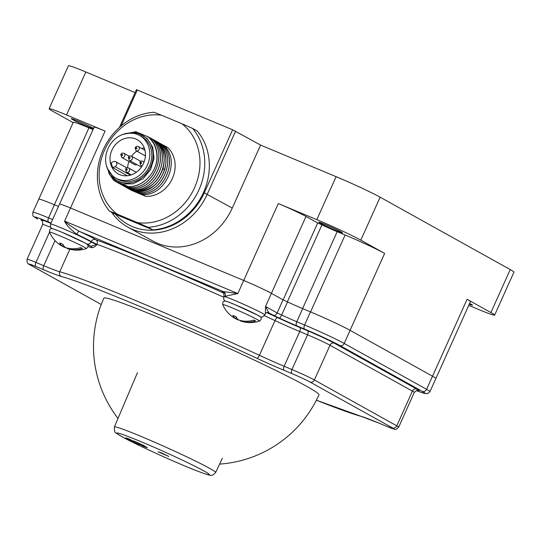 <?xml version="1.0" encoding="UTF-8"?>
<svg xmlns="http://www.w3.org/2000/svg" width="541" height="541" viewBox="0 0 541 541"><rect width="100%" height="100%" fill="white"/><g stroke="black" fill="none" stroke-linecap="round" stroke-linejoin="round"><path stroke-width="0.81" d="M119.48 127.358L136.406 89.678L232.623 129.786L260.579 145.076L336.144 176.691L316.83 219.66L278.277 203.531L243.707 280.454L70.513 208.001A22.499 1.068 -155.8 0 0 70.506 208.001A22.472 1.062 -155.8 0 0 59.544 204.092A22.499 1.068 -155.8 0 0 59.537 204.113M60.619 204.227A22.499 1.068 -155.8 0 0 59.544 204.092L94.107 127.169A22.499 1.068 -155.8 0 1 105.082 131.078L66.529 114.949A35.706 1.691 -155.8 0 0 49.109 108.748L68.423 65.772A35.706 1.691 -155.8 0 1 85.843 71.98L135.101 92.585M468.749 305.367L477.216 308.911A35.706 1.691 -155.8 0 0 494.636 315.119L513.95 272.143A35.706 1.691 -155.8 0 0 510.217 269.574L490.91 312.542L467.093 299.288L432.523 376.211L350.068 330.328A32.075 1.522 -155.8 0 0 318.324 315.241M336.144 176.691A35.706 1.691 -155.8 0 1 380.134 197.181L510.217 269.574M111.635 212.315A61.397 53.674 -60.9 0 0 127.811 227.105A61.397 53.674 -60.9 0 0 207.257 194.199L235.585 131.165M115.558 214.304A58.989 51.571 -60.9 0 0 204.295 192.819L232.623 129.786M260.579 145.076L232.251 208.109A61.397 53.674 119.1 0 1 152.812 241.016L127.811 227.105M137.333 89.928L121.17 125.891M283.038 299.829L271.426 293.364A22.499 1.068 -155.8 0 0 258.869 287.156M416.381 390.541L424.286 393.408L427.755 393.605L429.967 391.616L435.857 378.511A32.169 1.522 -155.8 0 0 432.496 376.198L350.101 330.341A32.169 1.522 -155.8 0 0 310.473 311.88L302.676 308.62A21.978 1.041 24.2 0 1 287.541 301.919A190.216 9.008 -155.8 0 0 283.024 299.822L271.406 293.357A22.472 1.062 -155.8 0 0 243.714 280.454A22.499 1.068 -155.8 0 0 243.707 280.454L70.506 208.001L64.616 221.107L237.824 293.56L225.009 296.326A22.472 1.062 -155.8 0 0 223.927 296.184L223.771 296.529A22.472 1.062 24.2 0 1 244.708 304.772A22.472 1.062 24.2 0 1 264.772 314.957L262.581 316.925L260.431 317.019M435.83 378.565A32.075 1.522 -155.8 0 0 435.877 378.524A32.075 1.522 -155.8 0 0 432.523 376.211M47.696 202.03A32.075 1.522 -155.8 0 0 38.736 199.183A32.075 1.522 -155.8 0 0 38.736 199.244M494.636 315.119A35.706 1.691 -155.8 0 0 490.91 312.542M435.877 378.524L470.44 301.601A32.075 1.522 -155.8 0 0 467.093 299.288M469.615 303.454A12.97 0.615 24.2 0 1 472.57 305.239A12.97 0.615 24.2 0 1 469.27 304.211M278.277 203.531A22.499 1.068 -155.8 0 1 305.996 216.447L317.689 222.953A190.074 9.001 -155.8 0 1 321.929 224.921A22.167 1.048 -155.8 0 0 337.171 231.67L345.124 234.997A32.075 1.522 -155.8 0 1 384.637 253.404L360.82 240.157A35.706 1.691 -155.8 0 0 316.83 219.66M325.155 224.468A12.97 0.615 24.2 0 1 342.487 232.846A12.97 0.615 24.2 0 1 336.157 230.594A12.97 0.615 24.2 0 1 318.825 222.216A12.97 0.615 24.2 0 1 325.155 224.468M93.045 129.549L88.947 127.832A32.075 1.522 -155.8 0 0 73.306 122.259L32.866 212.295C32.616 218.03 33.366 215.724 37.376 218.956L37.654 219.091A3.584 3.131 119.1 0 1 37.376 218.956M49.109 108.748A35.706 1.691 -155.8 0 0 52.842 111.318L73.143 122.618M93.336 128.893A12.97 0.615 24.2 0 1 88.555 127.013A12.97 0.615 24.2 0 1 71.223 118.635A12.97 0.615 24.2 0 1 77.546 120.893A12.97 0.615 24.2 0 1 93.573 128.359M317.689 222.953L283.126 299.87M192.603 128.42L181.925 123.74A55.709 48.697 -60.9 0 1 194.537 187.761A55.709 48.697 -60.9 0 1 137.482 222.628L148.16 227.308A59.3 51.841 -60.9 0 0 198.966 189.823A59.3 51.841 -60.9 0 0 192.603 128.42L197.174 130.963A59.3 51.841 119.1 0 1 203.544 192.366A59.3 51.841 119.1 0 1 152.731 229.857L114.117 213.702L109.546 211.152L117.167 214.135A55.709 48.697 -60.9 0 1 104.555 150.114A55.709 48.697 -60.9 0 1 161.61 115.247L153.989 112.264A59.3 51.841 -60.9 0 0 103.175 149.749A59.3 51.841 -60.9 0 0 109.546 211.152M161.61 115.247L181.925 123.74M152.731 229.857L148.16 227.308M137.482 222.628L117.167 214.135M139.963 193.218L142.533 194.517C165.411 196.525 181.404 160.278 163.754 145.333L167.845 147.612A28.274 24.717 119.1 0 1 172.383 178.489A28.274 24.717 119.1 0 1 145.914 196.403L131.253 190.263L126.269 187.497L140.755 193.529C163.632 195.538 179.626 159.291 161.975 144.346L160.636 143.771M125.884 187.105L126.269 187.497M160.197 143.358L160.244 143.385C177.901 158.33 161.901 194.577 139.023 192.569L124.491 186.503L138.976 192.535C161.847 194.55 177.847 158.297 160.197 143.358L158.858 142.777M124.105 186.118L124.491 186.503M158.418 142.364L158.466 142.391C176.116 157.336 160.122 193.583 137.245 191.575L122.712 185.516L137.198 191.548C150.54 190.845 159.723 183.487 164.734 169.468C167.467 158.669 165.363 149.634 158.418 142.364L157.079 141.789M122.327 185.13L122.712 185.516M156.64 141.377L156.687 141.404C163.632 148.674 165.742 157.708 163.01 168.508C157.992 182.527 148.809 189.884 135.466 190.588L120.988 184.555L135.412 190.56C158.29 192.569 174.29 156.322 156.64 141.377L155.301 140.802M120.548 184.136L120.934 184.528M154.861 140.383L154.909 140.417C172.559 155.355 156.565 191.602 133.688 189.593L119.155 183.534L133.634 189.566C156.511 191.575 172.511 155.328 154.861 140.383L153.522 139.808M118.77 183.149L119.155 183.534M153.083 139.395L153.13 139.422C170.78 154.368 154.787 190.615 131.909 188.606L117.424 182.574L131.855 188.579C154.733 190.588 170.733 154.341 153.083 139.395L151.744 138.821M116.991 182.155L117.377 182.547M151.297 138.408L151.352 138.435C169.002 153.38 153.008 189.627 130.131 187.619L115.646 181.587L130.077 187.585C152.954 189.593 168.954 153.346 151.297 138.408L149.472 137.617M115.206 181.167L115.598 181.553M128.352 186.625L113.867 180.593L128.298 186.598C141.708 187.314 155.497 174.303 156.849 159.473A28.274 24.717 119.1 0 0 157.059 154.557C158.418 170.942 143.419 187.551 128.352 186.625L128.298 186.598M108.809 173.215L113.82 180.566M142.533 194.517L145.914 196.403M161.975 144.346L162.03 144.373C179.68 159.318 163.68 195.565 140.802 193.556L140.755 193.529M163.754 145.333L162.415 144.758M157.059 154.557C156.559 147.463 153.887 141.688 149.052 137.231L135.872 131.7L122.665 134.472M140.802 193.556L138.631 192.677L139.963 193.421M122.53 183.994L116.261 181.377L122.53 183.994L133.14 183.798L143.142 178.665L150.581 169.617L154.002 158.425L152.745 147.274L147.064 138.34L138.09 133.35L127.581 133.248M116.261 181.377L109.58 174.574L106.273 165.1M147.788 136.67C154.456 142.209 157.472 149.81 156.849 159.473M109.83 172.816L114.591 178.828A25.88 22.621 -60.9 0 0 151.994 162.942A25.88 22.621 -60.9 0 0 128.061 133.187M114.591 178.828L107.294 168.285M123.963 134.033L137.015 132.132M115.855 178.117L117.85 179.233A24.406 21.336 119.1 0 0 149.438 166.155A24.406 21.336 -60.9 0 0 141.593 136.575L139.592 135.466A24.406 21.336 -60.9 0 0 108.011 148.545A24.406 21.336 119.1 0 0 115.855 178.117A24.406 21.336 119.1 0 0 147.436 165.039A24.406 21.336 -60.9 0 0 139.592 135.466M143.527 163.402A19.571 17.109 -60.9 0 0 137.238 139.686A19.571 17.109 -60.9 0 0 111.913 150.182A19.571 17.109 119.1 0 0 118.202 173.898A19.571 17.109 119.1 0 0 143.527 163.402M144.217 147.869A19.571 17.109 -60.9 0 0 141.81 148.505M136.765 151.095A19.571 17.109 -60.9 0 0 131.639 156.275M127.629 167.791A19.571 17.109 119.1 0 1 128.914 161.475M111.257 162.699A19.571 17.109 -60.9 0 0 112.853 167.696L115.105 166.635A2.827 2.475 -60.9 0 0 116.856 164.166A2.827 2.475 -60.9 0 0 115.686 161.664A2.827 2.475 -60.9 0 0 113.515 161.637L111.257 162.699M127.291 175.737L112.853 167.696M121.718 157.465A2.36 2.063 -60.9 0 0 124.011 153.346C122.753 152.765 121.678 153.144 120.771 154.476L121.718 157.465L134.662 164.667A2.36 2.063 -60.9 0 0 136.765 164.525M59.544 204.092L50.563 224.075A22.472 1.062 24.2 0 1 68.89 231.156A22.472 1.062 24.2 0 1 91.01 241.955L96.866 244.647C95.75 246.324 93.965 247.359 91.51 247.744A176.258 8.345 -155.8 0 0 87.94 246.473M52.551 228.769A18.888 0.893 24.2 0 1 68.869 235.247A18.888 0.893 24.2 0 1 86.364 243.842A7.168 0.338 -155.8 0 0 91.091 246.236L97.022 244.302L91.165 241.611A22.472 1.062 -155.8 0 0 76.808 234.327C69.843 228.816 65.779 224.407 64.616 221.107C66.895 223.46 71.743 226.855 79.169 231.284A3.584 0.906 -65.1 0 0 76.808 234.327M223.561 297.144A176.258 8.345 24.2 0 0 97.022 244.302C97.752 242.24 97.346 240.711 95.811 239.731A3.584 3.462 -55.5 0 0 91.165 241.611L91.01 241.955A3.584 3.462 124.5 0 1 86.364 243.842M58.475 206.466L54.445 204.782A32.169 1.522 -155.8 0 0 38.756 199.189M283.024 299.822L277.134 312.928C276.025 314.909 274.794 315.721 273.435 315.349L268.769 312.752L265.516 306.463L277.134 312.928A190.216 9.008 -155.8 0 1 281.651 315.024L287.541 301.919M267.795 312.475A26.056 1.231 -155.8 0 0 268.769 312.752A3.584 3.462 103.9 0 0 268.16 312.542C266.889 312.434 265.969 312.772 265.401 313.55L265.516 306.463L305.996 216.447M243.714 280.454L237.824 293.56L223.379 291.606L79.169 231.284A26.056 1.231 -155.8 0 1 95.811 239.731A179.842 8.514 24.2 0 1 223.859 293.168M255.595 320.955A29.89 26.13 119.1 0 1 240.312 320.914A29.89 14.445 112.7 0 0 240.657 321.036A29.951 29.951 0 0 0 259.45 321.111C262.392 318.906 261.749 316.904 257.523 315.119L234.875 304.603C227.565 301.621 224.157 300.478 224.637 301.175C223.305 301.087 222.662 302.23 222.703 304.597A29.951 29.951 0 0 0 232.278 316.661A29.89 26.13 -60.9 0 0 235.585 318.71A29.89 14.445 -67.3 0 1 232.887 315.389A28.294 24.73 -60.9 0 0 234.409 316.093A28.294 24.73 -60.9 0 0 235.984 316.681A29.89 14.445 112.7 0 0 238.682 320.008A29.89 26.13 -60.9 0 0 253.966 320.049A17.968 0.852 24.2 0 1 255.595 320.955L253.655 320.144M240.312 320.914L240.481 320.529M238.757 320.029A29.89 14.445 -67.3 0 1 237.215 319.616A29.89 26.13 119.1 0 1 235.592 318.71M237.215 319.616L237.519 318.947M235.585 318.71L236.268 317.202M82.388 248.502A29.89 26.13 119.1 0 1 67.104 248.454A29.89 14.445 112.7 0 0 67.449 248.583A29.951 29.951 0 0 0 86.242 248.65C89.184 246.446 88.541 244.451 84.308 242.659L61.667 232.143C54.357 229.161 50.949 228.018 51.422 228.715C50.097 228.633 49.454 229.769 49.495 232.136A29.951 29.951 0 0 0 59.07 244.201A29.89 26.13 -60.9 0 0 62.377 246.256A29.89 14.445 -67.3 0 1 59.679 242.929A28.294 24.73 -60.9 0 0 61.201 243.639A28.294 24.73 -60.9 0 0 62.776 244.228A29.89 14.445 112.7 0 0 65.475 247.548A29.89 26.13 -60.9 0 0 80.758 247.595A17.968 0.852 24.2 0 1 82.388 248.502L80.447 247.69M67.104 248.454L67.273 248.076M65.549 247.575A29.89 14.445 -67.3 0 1 64.007 247.163A29.89 26.13 119.1 0 1 62.384 246.25L63.054 244.748M64.007 247.163L64.311 246.486M219.612 464.104A117.911 117.911 0 0 0 318.96 394.815A117.911 5.586 -155.8 0 0 306.639 386.315A117.911 5.586 24.2 0 0 186.753 329.469A117.911 5.586 24.2 0 0 103.858 298.145A117.911 117.911 0 0 0 117.999 418.436M158.08 451.796L161.82 453.006L168.826 456.469L158.08 451.796M133.465 440.82L144.792 446.102A11.794 0.561 -155.8 0 0 133.465 440.82M143.27 446.278A11.794 0.561 -155.8 0 0 147.213 447.59A11.794 0.561 -155.8 0 0 146.794 447.211L139.368 444.107L143.27 446.278L143.473 445.825M129.651 439.231A11.794 0.561 -155.8 0 0 125.708 437.919A11.794 0.561 -155.8 0 0 126.127 438.291L133.553 441.402L129.651 439.231M139.456 444.682L128.129 439.407A11.794 0.561 -155.8 0 0 139.456 444.682M137.367 442.991L137.529 442.626M204.295 192.819L232.251 208.109M105.082 131.078L70.513 208.001M85.843 71.98L66.529 114.949M384.637 253.404L350.068 330.328M380.134 197.181L360.82 240.157M345.124 234.997L310.554 311.92M337.171 231.67L302.602 308.593M321.929 224.921L287.359 301.837M88.947 127.832L54.384 204.755M162.888 168.914L164.734 169.468M122.55 155.172A0.561 0.494 -60.9 0 0 121.644 154.794A0.561 0.494 -60.9 0 0 122.55 155.172M126.344 169.516A0.561 0.494 -60.9 0 0 127.25 169.894A0.561 0.494 -60.9 0 0 126.344 169.516M141.6 163.139A0.561 0.494 -60.9 0 0 140.694 162.76A0.561 0.494 -60.9 0 0 141.6 163.139M136.907 148.41A0.561 0.494 -60.9 0 0 136.001 148.031A0.561 0.494 -60.9 0 0 136.907 148.41M126.411 172.194A2.36 2.063 -60.9 0 0 128.704 168.068C127.453 167.494 126.371 167.872 125.465 169.205L126.411 172.194L131.247 174.878M143.94 162.428A2.36 2.063 -60.9 0 0 143.054 161.313C141.803 160.731 140.721 161.11 139.815 162.449L140.761 165.431A2.36 2.063 -60.9 0 0 142.445 165.512M139.118 149.444A2.36 2.063 -60.9 0 0 138.361 146.584C137.103 146.002 136.028 146.381 135.122 147.72L136.068 150.709A2.36 2.063 -60.9 0 0 139.118 149.444M129.238 160.332A2.36 2.063 -60.9 0 0 131.531 156.214C130.28 155.632 129.198 156.011 128.291 157.35L129.238 160.332L141.417 167.115M129.171 157.661A0.561 0.494 -60.9 0 0 130.077 158.04A0.561 0.494 -60.9 0 0 129.171 157.661M115.105 166.635L130.401 175.142M316.37 400.205A172.674 8.176 -155.8 0 0 361.442 416.455A39.527 1.873 24.2 0 1 379.018 423.143L386.829 426.409A14.621 0.69 -155.8 0 0 392.435 427.897L310.02 382.034A14.621 0.69 -155.8 0 0 292.005 373.642L284.194 370.375A39.527 1.873 24.2 0 1 256.989 358.331A172.674 8.176 -155.8 0 0 61.37 276.498A39.527 1.873 24.2 0 1 43.801 269.81L35.983 266.544A14.621 0.69 -155.8 0 0 30.377 265.056L101.228 304.482L30.107 264.921A3.584 3.131 119.1 0 0 30.377 265.056M361.442 416.455A3.584 3.435 105.1 0 0 361.976 416.651L379.099 423.184A3.584 1.731 112.7 0 0 379.187 423.211M379.018 423.143A3.584 1.731 112.7 0 0 379.099 423.184L386.916 426.45A3.584 1.731 112.7 0 0 387.004 426.484M386.829 426.409A3.584 1.731 112.7 0 0 386.916 426.45L394.626 429.25C395.018 430.068 396.377 429.371 398.697 427.153A18.205 0.859 -155.8 0 0 396.796 425.841L314.382 379.985A18.205 0.859 -155.8 0 0 291.951 369.53L284.14 366.264A35.943 1.704 24.2 0 1 259.403 355.309A176.258 8.345 -155.8 0 0 59.726 271.778A35.943 1.704 24.2 0 1 43.747 265.699L35.929 262.432A18.205 0.859 -155.8 0 0 27.05 259.267C26.725 265.469 29.302 263.481 30.107 264.921M392.435 427.897A3.584 3.131 -60.9 0 0 396.796 425.841L412.404 391.123A18.205 0.859 24.2 0 1 414.305 392.435L398.697 427.153M310.02 382.034A3.584 3.131 -60.9 0 0 314.382 379.985L329.99 345.259L412.404 391.123A3.584 3.131 119.1 0 1 416.766 389.067A21.789 1.035 24.2 0 1 417.537 390.372M292.005 373.642A3.584 1.731 -67.3 0 1 291.951 369.53L307.559 334.811A18.205 0.859 24.2 0 1 329.99 345.259A3.584 3.131 119.1 0 1 334.352 343.204L416.766 389.067M284.194 370.375A3.584 1.731 -67.3 0 1 284.14 366.264L299.741 331.538L307.559 334.811A3.584 1.731 112.7 0 0 307.504 330.7A21.789 1.035 24.2 0 1 334.352 343.204M256.989 358.331A3.584 0.96 -65 0 0 259.403 355.309L275.004 320.59A35.943 1.704 -155.8 0 0 299.741 331.538A3.584 1.731 112.7 0 0 299.687 327.427L307.504 330.7M61.37 276.498A3.584 3.435 -74.9 0 1 59.726 271.778L69.836 249.273M43.801 269.81A3.584 1.731 -67.3 0 1 43.747 265.699L55.033 240.589M35.983 266.544A3.584 1.731 -67.3 0 1 35.929 262.432L49.522 232.197M225.766 301.229A18.888 0.893 24.2 0 1 243.173 308.194A18.888 0.893 24.2 0 1 259.937 316.586M91.51 247.744A1.177 1.001 -70.2 0 0 91.091 246.236A177.434 8.399 -155.8 0 0 87.541 244.965M51.037 223.014L48.609 221.999A28.585 1.353 -155.8 0 0 37.654 219.091M42.056 220.762A21.789 1.035 24.2 0 1 50.888 223.352M225.009 296.326A3.584 3.415 -74.3 0 0 223.379 291.606A26.056 1.231 -155.8 0 0 223.386 292.478M416.394 390.541A28.585 1.353 -155.8 0 0 422.237 391.359L339.843 345.503A28.585 1.353 -155.8 0 0 304.63 329.097L296.84 325.838A25.562 1.21 24.2 0 1 279.237 318.047A186.631 8.839 -155.8 0 0 273.435 315.349M266.672 312.59A179.842 8.514 24.2 0 1 277.418 317.567A32.359 1.535 -155.8 0 0 299.687 327.427M41.873 220.593L41.873 220.593C42.347 219.869 42.604 221.188 42.658 224.549A18.205 0.859 24.2 0 1 50.726 227.376M51.327 228.174L51.043 228.802M264.36 315.653A176.258 8.345 24.2 0 1 275.004 320.59A3.584 0.96 115 0 1 277.418 317.567M52.585 219.572L48.555 217.888A32.169 1.522 -155.8 0 0 32.866 212.295M48.609 221.999A3.584 1.731 -67.3 0 1 48.555 217.888L54.445 204.782M279.237 318.047A3.584 0.96 -65 0 0 281.651 315.024A21.978 1.041 24.2 0 0 296.786 321.726A3.584 1.731 -67.3 0 0 296.84 325.838M302.676 308.62L296.786 321.726L304.576 324.985L310.473 311.88M304.63 329.097A3.584 1.731 -67.3 0 1 304.576 324.985A32.169 1.522 -155.8 0 1 344.211 343.454A3.584 3.131 -60.9 0 1 339.843 345.503M350.101 330.341L344.211 343.454L426.606 389.304L432.496 376.198M422.237 391.359A3.584 3.131 -60.9 0 0 426.606 389.304A32.169 1.522 -155.8 0 1 429.967 391.616M222.703 304.597A20.173 0.954 -155.8 0 1 232.535 308.045A20.173 0.954 24.2 0 1 251.186 316.451A20.173 0.954 24.2 0 1 259.45 321.111M49.495 232.136A20.173 0.954 -155.8 0 1 59.327 235.585A20.173 0.954 24.2 0 1 77.978 243.998A20.173 0.954 24.2 0 1 86.242 248.65M122.097 436.749A50.8 2.407 24.2 0 1 141.573 441.916A50.8 2.407 24.2 0 1 204.153 471.069A50.8 2.407 24.2 0 1 184.677 465.902A50.8 2.407 24.2 0 1 122.097 436.749M215.649 472.455C213.404 475.032 211.585 475.952 210.185 475.214C209.225 475.343 204.647 473.835 196.451 470.69C175.845 462.738 135.128 444.154 121.739 436.573C113.691 431.238 114.591 433.726 114.381 426.944A55.513 2.631 24.2 0 1 153.387 441.679A55.513 2.631 24.2 0 1 209.854 468.452A55.513 2.631 24.2 0 1 215.649 472.455L222.324 458.383M129.252 156.261L124.011 153.346M136.285 172.288L128.704 168.068M142.053 166.155L140.761 165.431M144.136 161.915L143.054 161.313M145.407 155.903L136.068 150.709M144.947 150.249L138.361 146.584M140.782 161.36L131.531 156.214M115.686 161.664L126.898 167.906M316.363 400.212L361.976 416.651M42.658 224.549L27.05 259.267M51.902 228.687L50.55 227.024L50.563 224.075M225.117 301.148L223.758 299.484L223.771 296.529M265.401 313.55L264.772 314.957M223.927 296.184C223.893 292.952 223.649 291.66 223.196 292.296L225.09 293.445M414.305 392.435C416.847 390.237 418.01 389.561 417.78 390.392M114.381 426.944L137.461 372.648"/></g></svg>
